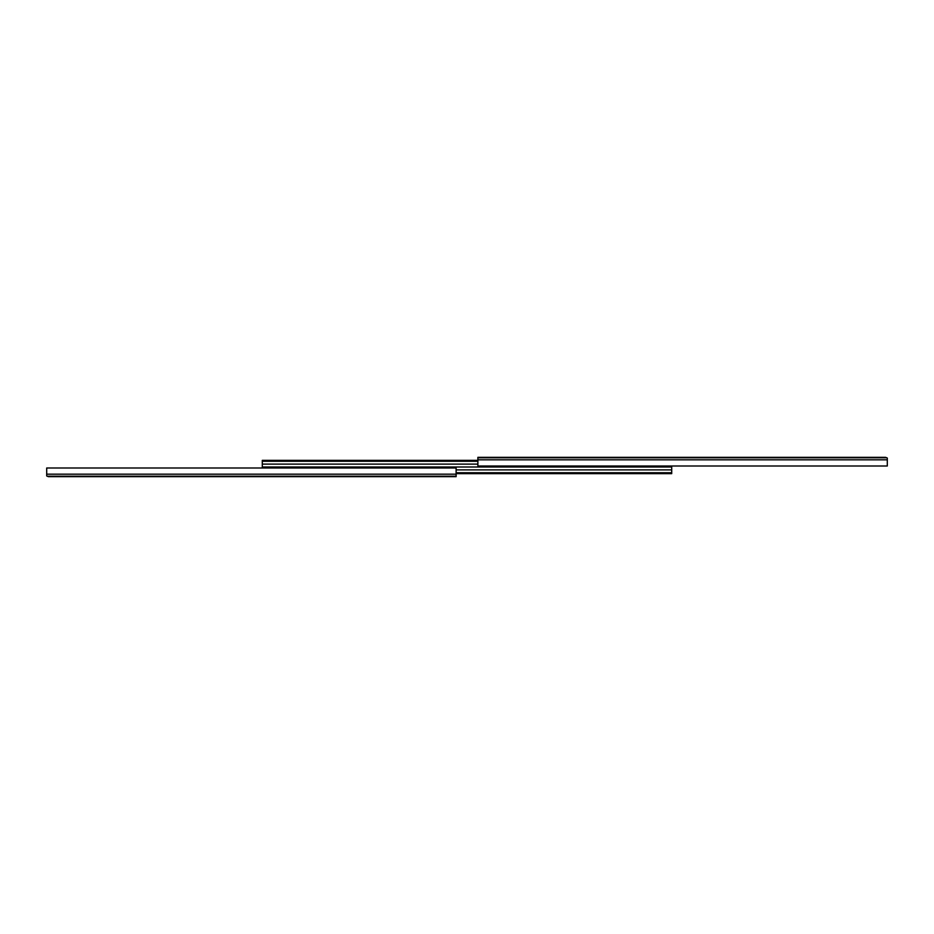<?xml version="1.0" encoding="UTF-8"?>
<svg xmlns="http://www.w3.org/2000/svg" width="934" height="934" viewBox="0 0 934 934"><rect width="100%" height="100%" fill="white"/><g stroke="black" fill="none" stroke-linecap="round" stroke-linejoin="round"><path stroke-width="1.4" d="M749.231 457.333L746.966 457.333L749.231 457.333M608.489 457.333L606.224 457.333L608.489 457.333M522.153 457.333L519.888 457.333L522.153 457.333M477.881 459.82L477.881 465.996L887.3 465.996L887.3 458.069L885.607 457.333L477.881 457.333L477.881 459.82L887.3 459.82M746.966 457.333L743.896 457.333M606.224 457.333L603.154 457.333M519.888 457.333L516.817 457.333M873.547 457.333L869.017 457.333L873.547 457.333M860.751 457.333L856.221 457.333L860.751 457.333M508.96 457.333L504.43 457.333L508.96 457.333M496.164 457.333L491.634 457.333L496.164 457.333M456.119 474.18L456.119 476.667L48.393 476.667L46.7 475.931L46.7 474.18L456.119 474.18L456.119 468.004L46.7 468.004L263.902 468.004L263.902 467L262.291 467L262.291 460.345L477.881 460.345M46.7 474.18L46.7 468.004M670.098 465.996L670.098 467L263.902 467M477.881 461.279L262.291 461.279M456.119 473.655L671.709 473.655L671.709 472.721L456.119 472.721M456.119 469.895L671.709 469.895L671.709 472.721M671.709 469.895L671.709 467L670.098 467L671.709 467M886.926 457.8L477.881 457.8M47.074 476.2L456.119 476.2M477.881 464.105L262.291 464.105"/></g></svg>
